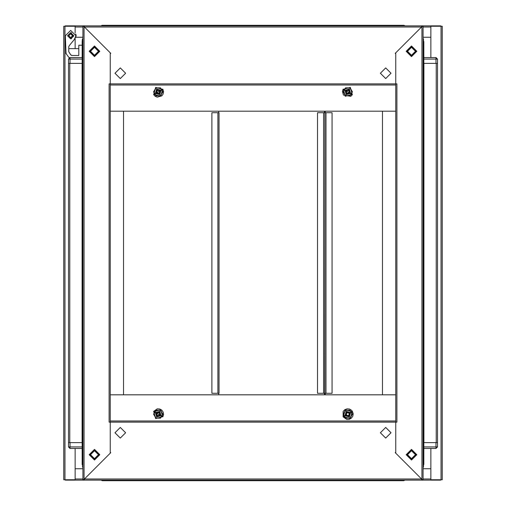 <?xml version="1.0" encoding="UTF-8"?>
<svg xmlns="http://www.w3.org/2000/svg" width="506" height="506" viewBox="0 0 506 506"><rect width="100%" height="100%" fill="white"/><g stroke="black" fill="none" stroke-linecap="round" stroke-linejoin="round"><path stroke-width="0.76" d="M106.633 480.131L106.633 480.7L106.633 480.131M82.181 59.05L70.043 59.05L70.043 63.408L68.525 63.408L69.739 63.408L69.739 442.592L68.525 442.592L70.043 442.592L70.043 446.95L82.181 446.95M110.238 110.049L110.238 394.813L395.762 394.813L395.762 110.049M84.072 25.869L82.933 25.869L84.078 26.635L84.072 25.869L101.092 25.869L102.275 25.3L106.633 25.3L106.633 25.869L106.633 25.3L399.367 25.3L399.367 25.869L399.367 25.3L403.725 25.3L403.725 25.869M423.819 57.532L423.819 41.606L423.067 39.746L423.819 41.606L423.819 57.532L435.957 57.532L437.475 59.05L437.475 446.95L435.957 446.95L435.957 448.468L423.819 448.468L423.819 446.95L435.957 446.95L435.957 442.592L437.475 442.592L436.261 442.592L436.261 63.408L437.475 63.408L435.957 63.408L435.957 59.05L423.819 59.05M395.755 111.187L395.755 394.813L382.492 394.813L382.492 111.187L395.762 111.187L110.238 111.187L123.508 111.187L123.508 394.813L110.245 394.813L110.245 111.187M324.725 393.301L324.839 112.699L332.044 112.699L332.044 393.301L324.839 393.301L324.839 112.699L324.725 393.301L317.509 393.301L317.509 112.699L324.725 112.699M219.06 393.301L211.856 393.301L211.856 112.699L219.06 112.699L219.06 393.301L219.06 112.699M399.367 480.131L399.367 480.7L399.367 480.131M423.067 468.758L430.827 468.758L430.827 480.131L421.928 480.131L421.922 479.365L395.762 453.212L395.762 422.118L396.906 422.118L396.906 83.882L395.762 83.876L395.762 422.124L110.238 422.124L110.238 83.876L395.762 83.876L395.762 52.788L421.922 26.635L421.928 25.869L430.827 25.869L430.827 37.242L423.067 37.242M110.238 85.021L395.762 85.021M75.16 448.468L75.16 479.751L63.788 479.751L63.788 26.249L75.16 26.249L75.16 32.896M430.84 57.532L430.84 26.249L442.212 26.249L442.212 479.751L430.84 479.751L430.84 448.468M75.173 32.909L75.173 25.869L82.933 25.869L82.933 480.131L75.173 480.131L75.173 468.758L82.933 468.758M82.933 442.592L82.181 442.592L82.181 464.394L82.933 466.254L82.181 464.394L82.933 464.394M68.525 446.95L69.986 448.468L82.181 448.468L70.043 448.468L70.043 446.95L68.525 446.95L68.525 59.05L70.043 57.532L82.181 57.532L69.537 57.614M421.928 480.131L404.908 480.131L403.725 480.7L102.275 480.7L102.275 480.131M82.933 41.606L82.181 41.606L82.933 39.746L82.181 41.606L82.427 38.949L82.933 38.949M101.092 25.869L102.275 25.3L102.275 25.869M70.043 59.05L70.043 57.532L68.525 59.05L70.043 59.05M423.067 63.408L423.819 63.408L423.819 41.606L423.067 41.606M435.957 57.532L435.957 59.05L437.475 59.05L435.957 57.532L437.475 59.05L437.475 446.95L435.957 448.468M423.067 464.394L423.819 464.394L423.067 466.254L423.819 464.394L423.819 63.408L435.957 63.408M400.518 480.7L403.782 480.7L404.908 480.131L403.725 480.7L403.725 480.131M162.869 416.843L163.577 414.522L163.191 412.118L161.787 410.132L159.649 408.968L157.221 408.861L153.539 411.46L162.869 416.843M352.461 411.46L353.169 413.788L352.783 416.185L351.379 418.171L349.241 419.341L346.812 419.449L343.131 416.843L343.15 411.435L344.814 409.67L347.091 408.816L349.513 409.05L351.581 410.328L352.461 411.46M153.539 94.54L155.203 96.317L157.221 97.139L161.85 95.811L163.052 94.192L163.583 91.649L162.869 89.157L153.539 94.54M343.131 89.157L342.429 91.396L343.473 95.058L350.797 96.317L352.461 94.54L343.131 89.157M70.669 38.76L67.64 35.73L70.669 32.694L73.705 35.73L70.669 38.76L71.441 38.741M70.669 37.621L68.778 35.73L70.669 33.832L72.567 35.73L70.669 37.621M73.781 35.73L70.669 32.618L67.564 35.73L70.669 38.835L73.781 35.73M78.784 48.62L68.746 48.62L68.746 46.691L69.36 45.483L74.281 39.62L75.982 35.73L70.669 30.417L65.363 35.73L66.052 53.592M94.502 450.176L89.948 454.723L94.502 459.277L99.049 454.723L94.502 450.176M94.502 450.745L90.517 454.723L94.502 458.708L98.48 454.723L94.502 450.745M94.502 56.583L89.195 51.277L94.502 45.964L99.808 51.277L94.502 56.583M94.502 460.036L89.195 454.723L94.502 449.417L99.808 454.723L94.502 460.036M156.601 90.922L159.131 90.239L159.807 92.775L157.277 93.452L156.601 90.922M349.399 415.078L346.869 415.761L346.193 413.225L348.723 412.548L349.399 415.078M98.48 51.277L94.502 47.292L90.517 51.277L94.502 55.255L98.48 51.277M159.807 413.225L159.131 415.761L156.601 415.078L157.277 412.548L159.807 413.225M156.563 413.206L159.15 412.51L159.845 415.103L157.258 415.793L156.563 413.206M160.162 415.287L159.333 412.194L156.246 413.022L157.075 416.109L160.162 415.287M160.174 415.293L159.339 412.181L156.234 413.016L157.069 416.122L160.174 415.293M155.412 412.542L156.594 416.944L160.997 415.768L159.814 411.359L155.412 412.542M411.498 449.417L416.805 454.723L411.498 460.036L406.192 454.723L411.498 449.417M411.498 45.964L416.805 51.277L411.498 56.583L406.192 51.277L411.498 45.964M346.193 92.775L346.869 90.239L349.399 90.922L348.723 93.452L346.193 92.775M349.437 92.794L346.85 93.49L346.155 90.897L348.742 90.207L349.437 92.794M345.838 90.713L346.667 93.806L349.754 92.977L348.925 89.891L345.838 90.713M345.826 90.707L346.661 93.819L349.766 92.984L348.931 89.878L345.826 90.707M350.588 93.458L349.406 89.056L345.003 90.232L346.186 94.641L350.588 93.458M346.155 415.103L346.85 412.51L349.437 413.206L348.742 415.793L346.155 415.103M349.754 413.022L346.667 412.194L345.838 415.287L348.925 416.109L349.754 413.022M349.766 413.016L346.661 412.181L345.826 415.293L348.931 416.122L349.766 413.016M345.003 415.768L349.406 416.944L350.588 412.542L346.186 411.359L345.003 415.768M411.498 55.824L416.052 51.277L411.498 46.723L406.95 51.277L411.498 55.824M411.498 55.255L415.483 51.277L411.498 47.292L407.52 51.277L411.498 55.255M380.404 73.269L385.717 78.575L391.024 73.269L385.717 67.956L380.404 73.269M125.596 73.269L120.283 67.956L114.976 73.269L120.283 78.575L125.596 73.269M407.52 454.723L411.498 458.708L415.483 454.723L411.498 450.745L407.52 454.723M125.596 432.731L120.283 427.425L114.976 432.731L120.283 438.044L125.596 432.731M380.404 432.731L385.717 438.044L391.024 432.731L385.717 427.425L380.404 432.731M159.845 90.897L159.15 93.49L156.563 92.794L157.258 90.207L159.845 90.897M156.246 92.977L159.333 93.806L160.162 90.713L157.075 89.891L156.246 92.977M156.234 92.984L159.339 93.819L160.174 90.707L157.069 89.878L156.234 92.984M160.997 90.232L156.594 89.056L155.412 93.458L159.814 94.641L160.997 90.232M99.208 51.277L94.502 55.983L89.796 51.277L94.502 46.565L99.208 51.277M90.062 51.277L94.502 55.711L98.942 51.277L94.502 46.837L90.062 51.277M153.786 411.599L155.652 418.57L162.622 416.704L160.756 409.733L153.786 411.599M352.214 94.401L350.348 87.43L343.378 89.296L345.244 96.266L352.214 94.401M343.378 416.704L350.348 418.57L352.214 411.599L345.244 409.733L343.378 416.704M406.792 454.723L411.498 450.017L416.204 454.723L411.498 459.435L406.792 454.723M415.938 454.723L411.498 450.289L407.058 454.723L411.498 459.163L415.938 454.723M162.622 89.296L155.652 87.43L153.786 94.401L160.756 96.266L162.622 89.296M101.769 25.389L106.633 25.3M71.441 32.713L70.676 32.694L73.686 36.141L70.796 38.76M423.573 40.486L423.345 40.088M423.351 40.094L423.573 38.949L423.067 38.949M403.725 25.3L404.908 25.869L404.231 25.389M69.36 45.483L68.746 46.691L68.746 51.669L70.726 54.825L71.586 55.401L70.96 55.078M75.691 37.457L76.185 35.426L75.691 33.997M69.164 57.81L68.089 56.362M70.726 54.825L71.947 55.445L78.784 55.445L78.784 45.205L82.181 45.205M65.812 53.149L66.216 53.37M69.082 57.709L66.027 53.554M70.043 63.408L82.181 63.408L82.181 442.592L70.043 442.592M84.072 480.131L82.933 480.131L84.078 479.365L84.078 26.635L110.238 52.788L110.238 83.882L109.094 83.882L109.094 422.118L110.238 422.118L110.238 453.212L84.078 479.365L84.072 480.131L101.092 480.131L102.218 480.7L105.482 480.7M82.181 63.408L82.181 41.606M154.918 412.257L156.012 410.36L160.396 410.36L156.012 410.36L153.824 414.155L156.012 417.943L153.603 414.155L155.905 410.17L160.503 410.17L162.805 414.155L160.503 418.139L155.905 418.139L153.603 414.155M160.503 418.139L156.012 417.943L160.396 417.943L161.49 416.052L162.584 414.155L160.396 410.36L162.584 414.155L161.49 416.052M421.922 26.635L423.067 25.869L423.067 480.131L421.922 479.365L421.922 26.635M325.219 393.301L325.219 394.813M325.219 111.187L325.219 112.699M218.687 112.699L218.687 111.187M218.687 394.813L218.687 393.301M399.367 480.7L106.633 480.7L399.367 480.7M324.46 112.699L324.46 111.187L324.472 112.699M324.46 394.813L324.46 393.301L324.472 394.813M68.525 442.592L68.525 63.408L68.525 442.592M351.082 93.743L349.988 95.64L345.604 95.64L349.988 95.64L352.176 91.845L349.988 88.057L352.397 91.845L350.095 95.83L345.497 95.83L343.195 91.845L345.497 87.861L350.095 87.861L352.397 91.845M345.604 88.057L349.988 88.057L345.604 88.057L343.416 91.845L345.604 95.64L343.416 91.845L345.497 87.861M344.51 416.052L343.416 414.155L345.604 410.36L343.416 414.155L344.51 416.052L345.604 417.943L349.988 417.943L345.497 418.139L343.195 414.155L345.497 410.17L350.095 410.17L352.397 414.155L350.095 418.139L345.497 418.139M352.397 414.155L349.988 417.943L352.176 414.155L349.988 410.36L345.604 410.36L349.988 410.36L351.082 412.257M395.762 83.876L395.762 53.851L395.23 53.32L421.542 27.014L84.458 27.014L110.77 53.32L110.238 53.851L110.238 83.876M84.451 27.008L84.451 25.869L84.451 27.008M421.549 25.869L421.542 27.014L421.549 25.869L84.451 25.869M397.659 25.869L108.341 25.869M435.957 442.592L423.819 442.592L423.819 446.95M110.238 422.124L110.238 452.149L110.77 452.68L84.458 478.986L421.542 478.986L395.23 452.68L395.762 452.149L395.762 422.124M110.238 420.979L395.762 420.979L110.238 420.979M421.549 478.992L421.549 480.131L421.549 478.992M84.451 480.131L84.458 478.986L84.451 480.131L421.549 480.131M161.49 89.948L162.584 91.845L160.396 95.64L162.584 91.845L161.49 89.948L160.396 88.057L156.012 88.057L160.503 87.861L162.805 91.845L160.503 95.83L155.905 95.83L153.603 91.845L155.905 87.861L160.503 87.861M153.824 91.845L156.012 88.057L153.824 91.845L156.012 95.64L160.396 95.64L156.012 95.64L153.603 91.845M82.181 464.394L82.655 465.912L82.427 467.051L82.933 467.051M75.173 480.131L65.306 480.131L65.306 479.751M440.694 479.751L440.694 480.131L430.827 480.131M404.908 25.869L421.928 25.869M430.827 25.869L440.694 25.869L440.694 26.249M65.306 26.249L65.306 25.869L75.173 25.869M75.16 48.62L75.16 38.557M75.818 37.242L82.933 37.242M437.475 442.592L437.475 63.408M400.518 25.3L399.367 25.3M68.746 48.62L68.746 46.691L68.746 48.62M423.345 465.912L423.573 465.514M423.067 467.051L423.573 467.051L423.351 465.906M423.895 442.592L423.895 63.408M325.984 393.301L325.984 112.699M217.915 112.699L217.915 393.301M323.568 112.699L323.568 393.301M82.105 63.408L82.105 442.592M395.762 420.973L110.238 420.973M64.932 479.751L64.932 26.249M441.068 26.249L441.068 479.751M75.173 27.014L82.933 27.014M423.067 27.014L430.827 27.014M430.827 478.986L423.067 478.986M82.933 478.986L75.173 478.986"/></g></svg>
